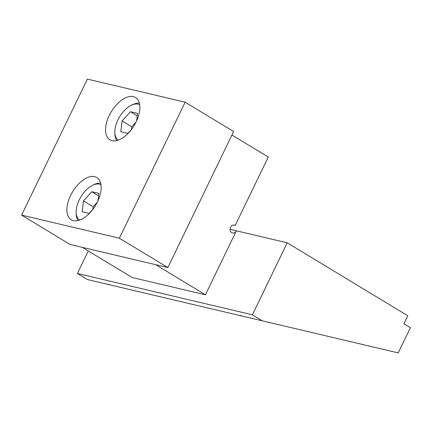 <?xml version="1.0" encoding="UTF-8"?>
<svg xmlns="http://www.w3.org/2000/svg" width="432" height="432" viewBox="0 0 432 432"><rect width="100%" height="100%" fill="white"/><g stroke="black" fill="none" stroke-linecap="round" stroke-linejoin="round"><path stroke-width="0.65" d="M118.271 140.098A20.655 11.162 121.2 0 1 114.836 132.397A20.655 11.162 121.2 0 1 131.242 105.295A20.655 11.162 121.2 0 1 139.66 104.765M116.732 140.551A22.453 12.128 121.2 0 1 114.885 134.033L114.836 132.397M131.242 105.295L132.716 104.576A22.453 12.128 121.2 0 1 139.347 103.194M135.945 122.229L131.809 126.76L131.49 129.411M137.241 115.814L130.475 111.721L122.11 120.89L120.803 131.722L127.861 133.391L131.555 129.341M131.809 126.76L122.11 120.89M136.642 120.755L137.533 113.389L130.475 111.721M79.591 220.109A20.655 11.162 121.2 0 1 76.162 212.404A20.655 11.162 121.2 0 1 92.561 185.306A20.655 11.162 121.2 0 1 100.98 184.772M78.057 220.563A22.453 12.128 121.2 0 1 76.205 214.045L76.162 212.404M92.561 185.306L94.036 184.588A22.453 12.128 121.2 0 1 100.667 183.206M97.265 202.241L93.134 206.771L92.815 209.423M98.561 195.826L91.795 191.732L83.435 200.902L82.129 211.734L89.181 213.403L92.875 209.353M93.134 206.771L83.435 200.902M97.967 200.767L98.852 193.396L91.795 191.732M185.128 102.179L233.62 131.533L167.864 267.548L70.092 244.469L21.6 215.114L87.356 79.099L185.128 102.179L119.372 238.199L21.6 215.114M112.066 140.643A24.7 13.343 121.2 0 1 109.912 139.774A24.7 13.343 121.2 0 1 111.289 111.731A24.7 13.343 121.2 0 1 135.491 97.513A24.7 13.343 121.2 0 1 135.178 123.703A24.7 13.343 121.2 0 1 112.066 140.643M73.386 220.655A24.7 13.343 121.2 0 1 71.237 219.78A24.7 13.343 121.2 0 1 72.608 191.743A24.7 13.343 121.2 0 1 96.817 177.525A24.7 13.343 121.2 0 1 96.498 203.715A24.7 13.343 121.2 0 1 73.386 220.655M167.864 267.548L119.372 238.199M205.432 294.802L155.644 264.665L82.312 247.352L132.1 277.49L205.432 294.802L236.374 230.791A4.039 3.348 -76.7 0 1 232.535 232.961A4.039 3.348 -76.7 0 1 230.202 228.263A4.039 3.348 -76.7 0 1 234.392 225.099A4.039 3.348 -76.7 0 1 235.202 225.428L233.518 225.034M88.279 250.965L77.393 273.488L87.41 279.553L107.244 284.234A7.409 1.075 25.8 0 1 110.597 285.023L107.244 284.234M252.407 314.804L262.424 320.868L398.218 352.901L410.4 327.699L403.936 323.784L407.803 315.787L287.215 242.795L252.407 314.804L77.393 273.488M287.215 242.795L230.072 229.306M242.584 316.181L110.597 285.023M239.242 315.392A7.409 1.075 25.8 0 1 242.59 316.186L262.424 320.868M235.202 225.428L268.277 157.021L231.935 135.022"/></g></svg>
